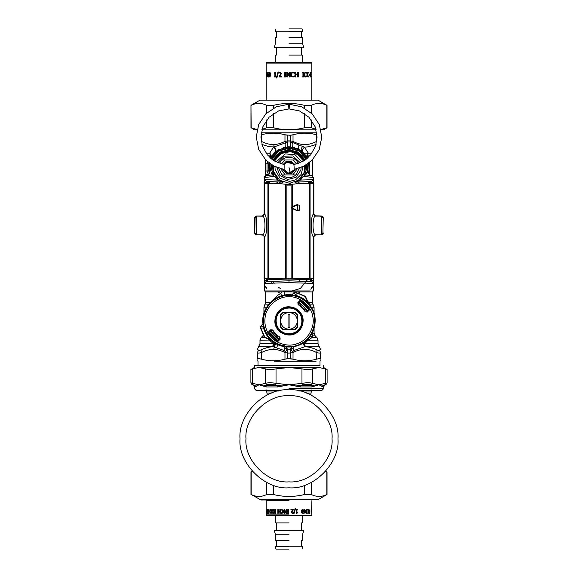 <?xml version="1.0" encoding="UTF-8"?>
<svg xmlns="http://www.w3.org/2000/svg" width="578" height="578" viewBox="0 0 578 578"><rect width="100%" height="100%" fill="white"/><g stroke="black" fill="none" stroke-linecap="round" stroke-linejoin="round"><path stroke-width="0.87" d="M271.068 281.428L272.802 284.015M282.866 290.965L289 291.897L300.365 288.48L308.168 278.82M310.285 289.087L311.015 289.087M266.978 289.087L264.666 285.561L266.314 287.418M310.523 278.813L310.523 279.788L289 279.001L289 282.628L264.666 283.408L264.934 286.522M289 279.001L267.477 279.788L264.666 283.408L266.068 281.602L264.666 283.408L264.666 278.798M310.523 279.788L311.932 281.602L289 280.814L266.068 281.602M306.391 173.313L304.086 172.475C303.847 173.754 304.36 174.57 305.639 174.903L303.277 176.362L300.611 180.069L300.192 178.739L302.756 175.423L303.277 176.362L313.334 177.504L313.334 179.657L311.528 181.528L295.857 182.077L295.033 182.431L298.082 183.84L298.877 181.969M313.334 183.32L313.334 179.657L300.611 180.069L295.033 182.431M295.719 181.846L295.242 182.056M296.37 153.329L303.558 161.002L299.281 155.28L290.604 151.595L281.37 153.466L274.442 161.002M273.184 165.684L273.654 171.63L279.571 180.242L289.549 183.327L298.45 180.228L304.028 172.641L304.816 165.684L305.95 168.523L304.859 166.168L304.909 167.519M272.671 165.387L272.05 168.523L272.05 166.081L273.184 165.727L272.05 168.523L273.127 166.341M273.141 166.168L273.184 169.173M273.221 169.448L273.481 170.922M273.654 171.63L273.907 172.454C274.153 173.754 273.64 174.57 272.361 174.903L266.314 175.647L264.666 177.504L264.666 179.657L266.472 181.528L282.44 182.056L277.389 180.069L274.723 176.362L272.361 174.903L270.179 175.17M264.666 182.453L266.314 182.453L266.472 181.528L264.666 179.657L264.666 183.32L264.666 179.657L277.389 180.069L277.808 178.739L275.244 175.423L273.907 172.454L271.92 174.961M282.693 182.034L282.122 181.774M289.21 183.334L290.734 183.24M303.79 173.292L303.125 174.751M304.317 171.724L306.08 174.961L305.639 174.903C304.36 174.57 303.847 173.754 304.093 172.454L304.396 171.442M304.555 170.756L304.873 168.545M304.909 167.331L304.902 166.948M276.407 177.15L275.244 175.423L274.723 176.362L264.666 177.504L266.314 175.647L264.666 177.504M269.803 181.644L279.123 181.969L279.918 183.84L282.967 182.431L282.44 182.056M266.472 181.528L267.549 181.564C268.3 181.47 268.9 182.099 269.348 183.436M255.108 233.013L256.553 234.87L263.113 235M264.666 280.612L266.314 280.612L266.314 278.806M266.472 281.537L266.314 280.612L267.636 280.568M285.864 184.404L292.136 184.404M282.967 182.431L282.143 182.077M289 282.628L313.334 283.408L311.932 281.602M310.364 280.568L313.334 280.612L313.334 283.408L311.528 281.537L311.687 278.806M304.816 165.727L305.365 165.662L305.307 166.471M311.687 287.418L313.334 285.561L313.066 286.522M311.022 289.087L313.334 285.561L313.334 283.408M270.786 169.686L271.328 167.425L270.453 170.077L272.05 168.523L271.797 170.077L273.091 167.425M256.618 216.078L256.618 234.812L254.746 232.934L254.746 217.949L254.746 232.934L254.746 217.949L256.618 216.078L262.831 216.165C265.656 217.053 265.663 233.88 262.831 234.74L256.618 234.812L254.782 233.375M255.924 234.675L263.416 235.109M272.693 166.471L273.141 166.132M254.746 232.948L255.108 217.884M255.924 216.23L254.782 217.523M263.467 216.049L256.553 216.028M306.528 172.721L304.902 172.721L306.203 170.077L305.95 168.523L307.547 170.077L306.672 167.425L306.564 164.643L306.774 167.858L308.652 173.617L310.299 175.474L311.434 175.618M307.547 170.077L306.203 170.077L304.909 167.425M271.805 168.747L272.05 166.081M270.779 169.737L271.436 164.643L271.226 167.858M266.566 175.618L267.701 175.474L269.348 173.617L270.446 170.077L271.797 170.077L273.098 172.721L273.676 171.709M271.472 172.721L273.192 173.104L271.609 173.313M273.907 172.454L273.864 173.754M304.859 166.132L305.95 168.523L305.95 166.081L306.672 167.425M305.329 165.387L305.95 166.081M306.196 168.747L306.058 164.961M311.687 183.32L311.687 182.453L313.334 182.453L313.334 179.657L311.528 181.528L311.687 182.453L308.428 182.569M307.821 175.17L306.08 174.961M311.687 175.647L313.334 177.504L311.687 175.647L305.639 174.903M313.854 183.32L299.209 183.371L313.854 183.32L313.854 214.207L313.37 214.221L315.241 216.093L321.382 216.093L323.218 217.523M322.892 217.884L321.447 216.028L314.584 215.789M322.076 216.23L314.916 215.89M314.627 215.717L315.14 215.811M322.076 234.675L323.218 233.375M322.892 233.013L323.196 233.476L323.254 232.999M314.887 235L321.447 234.87M313.334 280.612L313.334 278.798M254.746 233.013L254.804 233.476L254.746 233.013M255.635 234.596L256.155 234.812M255.108 217.949L254.746 217.884M255.635 216.309L256.155 216.085M271.328 167.425L271.942 164.961M307.214 169.686L306.774 167.981M322.365 216.309L321.845 216.085M322.365 234.596L321.845 234.812M314.562 235.203L315.14 235.094M264.666 282.628L264.666 290.965L310.357 290.965M305.141 159.969L298.017 152.101L289 149.644L279.983 152.101L272.859 159.969L279.42 152.448L289 149.644L298.58 152.448L305.141 159.969M281.096 183.356L278.748 181.954M271.263 168.66L271.219 167.555M279.983 152.101L289 149.644L298.017 152.101M306.774 167.851L306.766 168.212M305.184 174.787L304.303 176.485M308.652 173.566L309.512 165.662L309.078 162.873M307.402 158.199L299.549 149.745L289 146.834L278.452 149.745L270.598 158.199M268.922 162.873L268.488 165.662L269.269 173.299M308.862 172.858L309.064 172.063M306.918 157.281L306.687 156.884M306.622 156.782L304.548 153.929M304.295 153.64L303.703 153.011M308.161 157.519L307.46 155.872L307.12 157.649C306.412 155.995 306.817 154.521 308.327 153.228L304.469 147.18C302.373 148.994 301.954 150.779 303.219 152.534L298.869 149.355L296.066 148.091M303.219 152.534L301.832 151.32C300.741 150.042 301.03 148.409 302.691 146.429L292.504 142.484C291.876 145.085 292.085 146.675 293.111 147.253L286.991 146.935M294.426 147.563L293.111 147.253M285.843 147.079L283.119 147.693M279.492 149.16L275.8 151.624M275.684 151.718L273.921 153.408M273.618 153.741L272.946 154.536M272.722 154.817L270.88 157.649C271.588 155.995 271.183 154.521 269.673 153.228L273.531 147.18C275.627 148.994 276.046 150.779 274.781 152.534L275.309 152.05C276.494 150.504 276.132 148.784 274.225 146.891L269.319 146.798L261.928 144.442M268.416 167.15L268.409 167.627M268.741 174.997L267.007 171.139L267.007 163.719L268.691 164.022L268.893 171.854M269.095 172.699L268.878 171.774M296.695 164L292.858 159.94L281.934 159.94L279.817 162.765M278.726 168.097L281.71 174.701M296.066 174.91L281.934 174.91C286.645 178.573 291.355 178.573 296.066 174.91L299.274 168.097M298.486 163.422L296.066 159.94L292.858 159.94M281.934 159.94C286.645 156.277 291.355 156.277 296.066 159.94M264.666 290.965L265.605 291.897L312.395 291.897L313.334 290.965L313.334 282.628M289 329.33C294.079 328.795 296.89 325.992 297.424 320.913L297.424 314.988L294.917 312.488L289 312.488C283.921 313.023 281.11 315.834 280.576 320.913C281.11 325.992 283.921 328.795 289 329.33L283.083 329.33L280.576 326.83L280.576 314.988L283.083 312.488L289 312.488C294.079 313.023 296.89 315.834 297.424 320.913L297.424 326.83L294.917 329.33L289 329.33M289.939 327.545L289.939 314.273L288.061 314.273L288.061 327.545L289.939 327.545M294.809 292.446L295.481 292.15L305.704 296.947L309.136 304.303L307.474 301.991L305.025 296.167L294.99 292.049L293.87 292.959L294.99 292.049L293.87 292.959L294.809 292.446L296.088 292.743L296.124 295.445L293.87 293.017L291.796 294.852C275.851 292.584 260.678 307.763 262.947 323.709L260.136 326.902L264.262 336.938L272.39 341.049L270.078 339.38C266.949 336.15 264.767 332.364 263.532 328.037L260.837 328.001L264.623 336.699L264.262 336.938L263.004 334.821M305.704 296.947L302.908 294.917M308.76 309.093L300.82 301.152M269.24 332.726L269.644 333.369L269.24 332.726M277.18 340.666L268.878 332.097L269.326 332.863L270.995 329.995L272.469 330.197C274.225 333.275 276.638 335.688 279.709 337.436L279.918 338.918L279.579 337.458C276.566 335.724 274.189 333.347 272.448 330.334L270.974 330.132M307.286 300.329L311.997 308.349C318.146 318.059 314.967 334.445 305.639 341.157C297.236 349.011 280.554 348.946 272.216 341.034L270.388 339.076L270.078 339.38L264.262 336.938M260.541 326.714L260.237 327.386L260.837 328.001L260.541 326.714L261.054 325.775L263.958 327.914L262.968 323.702L261.083 325.775M300.907 314.403C296.225 307.633 290.091 305.834 282.498 308.999C275.728 313.681 273.921 319.822 277.093 327.415C281.775 334.185 287.909 335.984 295.502 332.82C302.272 328.138 304.079 321.997 300.907 314.403M282.541 312.301L295.459 312.301L297.612 314.454L297.612 327.365L295.459 329.518L282.541 329.518L280.388 327.365L280.388 314.454L282.541 312.301M309.136 304.303L307.164 302.301C303.985 299.223 300.264 297.078 296.008 295.864L291.796 294.874M272.765 341.28L272.216 341.034M293.87 293.017L291.796 294.852M296.008 295.864L296.124 295.445C300.452 296.673 304.238 298.855 307.474 301.991L307.164 302.301M308.428 309.635L307.07 311.643C305.054 307.792 302.121 304.859 298.27 302.843L300.271 301.485L300.192 300.798L301.34 300.661L309.252 308.573L309.114 309.714L308.428 309.635L308.674 308.955L309.122 309.729L308.688 308.977M270.93 330.183C272.946 334.033 275.879 336.967 279.73 338.983L277.729 340.334L277.808 341.027L276.66 341.165L268.748 333.253L268.886 332.104L269.572 332.184M301.535 300.336C304.852 302.381 307.532 305.054 309.57 308.377L309.382 309.981L307.272 312.091L305.206 311.802C303.486 308.789 301.124 306.427 298.104 304.707L297.822 302.641L299.931 300.531L301.535 300.336L301.463 301.55L300.271 301.485M276.465 341.482C273.148 339.445 270.468 336.764 268.43 333.448L268.618 331.837L270.728 329.727L272.794 330.016C274.514 333.029 276.876 335.399 279.897 337.111L280.178 339.178L278.069 341.287L276.465 341.482L276.537 340.269L277.729 340.334M308.674 308.955L308.356 308.45L309.57 308.377M280.178 339.178L279.918 338.918L277.808 341.027L278.069 341.287M268.43 333.448L269.644 333.369M268.618 331.837L268.886 332.104L270.995 329.995L270.728 329.727M309.382 309.981L309.114 309.714L307.005 311.824L305.531 311.621C303.775 308.544 301.362 306.13 298.291 304.382L298.082 302.901L298.421 304.36C301.434 306.094 303.811 308.471 305.552 311.484L307.272 312.091M297.822 302.641L298.082 302.901L300.192 300.798L299.931 300.531M260.237 327.365L261.054 325.775M268.423 339.192L265.035 337.617M305.198 296.29L304.519 296.955M298.501 293.003L300.199 291.897M309.216 174.953L309.57 162.49M307.756 310.942L298.971 302.149M270.244 330.883L279.029 339.669M269.16 331.83L278.083 340.753M308.551 309.476L300.437 301.362M291.789 347.551L294.007 350.42L304.722 346.771L305.235 346.338L304.093 342.335M320.631 349.546L319.107 346.338L305.235 346.338L303.414 342.797M292.93 346.381L294.007 350.42L292.663 351.756C291.334 350.333 290.893 349.242 291.348 348.498L291.449 348.368M284.651 345.608L287.692 349.249L290.308 349.249L292.056 346.937M265.605 159.918L265.605 175.076L268.958 175.372M285.07 346.381L283.993 350.42L285.337 351.756C286.666 350.333 287.107 349.242 286.652 348.498L286.587 348.418M285.944 346.937L286.211 347.537L283.993 350.42L276.652 347.92L277.794 344.596M290.308 150.244L290.308 149.695M302.691 146.429L304.469 147.18L308.883 146.754L316.072 144.442M319.107 346.338L318.016 343.693L304.642 343.693L307.937 340.24L311.997 337.595L312.676 335.854L311.687 333.21M302.894 343.13L304.722 346.771C308.471 346.778 312.546 347.826 316.939 349.914C318.384 350.586 319.164 350.586 319.266 349.914C319.627 345.673 319.627 345.673 319.266 349.914L320.631 352.566C320.631 348.317 320.631 348.317 320.631 352.566L320.631 359.155C320.53 358.505 319.193 358.505 316.614 359.155C308.746 361.329 300.885 361.329 293.017 359.155L287.692 358.642L287.692 353.021L284.983 352.566L284.983 359.155C277.115 361.308 269.254 361.308 261.386 359.155C258.807 358.505 257.47 358.505 257.369 359.155C257.369 361.308 257.369 361.308 257.369 359.155C257.369 361.308 257.369 361.308 257.369 359.155L257.369 352.566L257.369 359.155M292.504 142.484L290.308 142.058L290.308 140.938L293.017 141.386L292.504 142.484M311.997 337.595L316.917 337.595L311.997 337.595L310.653 335.666M318.016 343.693L318.016 340.24L307.937 340.24L307.525 339.445M286.132 346.959L286.247 347.732M291.803 347.364L291.868 346.959L291.803 347.364M296.326 291.897L297.208 293.703M290.308 352.905L292.663 351.756L293.017 352.566C300.885 348.317 308.746 348.317 316.614 352.566C319.201 353.237 320.537 353.237 320.631 352.566M290.308 349.249L290.308 353.021L293.017 352.566L293.017 359.155L290.308 358.714M268.532 339.25L273.358 343.693L272.765 346.338L274.21 347.089L273.755 349.423C277.122 349.459 280.865 350.506 284.983 352.566L285.337 351.756L287.692 352.905M287.692 349.249L287.692 353.021L290.308 353.021L290.308 358.642M287.692 140.938L287.692 142.058L274.225 146.891L273.755 144.529C277.122 144.493 280.865 143.445 284.983 141.386L287.692 140.938M290.308 135.238L293.017 134.797L290.308 135.31L284.983 134.797L284.983 141.386L285.496 142.484C286.124 145.085 285.915 146.675 284.889 147.253M287.692 135.31L287.692 146.819L290.308 146.819L287.692 146.877M290.308 135.31L290.308 146.877M265.605 163.798L267.007 163.719L267.686 161.869M265.605 160.344L266.017 160.33M265.605 174.505L269.023 174.672M275.807 343.549L274.21 347.089L276.652 347.92M316.939 349.914L316.614 359.155M287.692 358.714L284.983 359.155L287.692 358.642M275.106 343.13L273.278 346.771C269.529 346.778 265.454 347.826 261.061 349.914C259.609 350.586 258.836 350.586 258.734 349.914C258.373 345.673 258.373 345.673 258.734 349.914L257.369 352.566C257.369 348.317 257.369 348.317 257.369 352.566C257.456 353.237 258.8 353.237 261.386 352.566L261.386 359.155M274.145 361.156L316.188 361.156L274.145 361.156M316.997 134.898L316.614 134.797C308.746 132.622 300.885 132.622 293.017 134.797L293.017 141.386C300.885 145.634 308.746 145.634 316.614 141.386L316.693 141.61M287.692 135.238L284.983 134.797C277.115 132.644 269.254 132.644 261.386 134.797L261.003 134.898M261.242 132.796L316.758 132.796M284.253 292.309L284.282 295.134L284.116 291.941M268.691 170.828L265.605 171.052M281.688 295.748L280.792 293.703L281.674 291.897M261.386 134.797L261.307 141.61M267.412 335.413L267.094 333.123M257.369 349.415L259.984 343.693L259.984 340.24L270.193 340.023M258.893 346.338L272.765 346.338L274.586 342.797M261.061 349.914L261.386 352.566C265.923 350.297 270.049 349.249 273.755 349.423M320.631 359.155C320.631 361.308 320.631 361.308 320.631 359.155C320.631 361.308 320.631 361.308 320.631 359.155M263.936 359.762L265.858 360.13M265.902 360.137L267.831 360.426M278.134 133.475L276.595 133.316M268.221 155.872L270.54 155.872L270.88 157.649M277.78 291.883L280.792 293.703L277.78 295.192L269.991 302.872M287.692 150.244L287.692 149.695M266.09 153.228L269.673 153.228L270.54 155.872L269.839 157.519M283.379 184.021L278.791 183.371L264.146 183.32L281.486 183.797M256.618 234.812L262.759 234.812L264.63 236.684L262.267 234.798M264.146 183.32L264.146 214.207L264.702 214.308C267.325 215.377 267.325 235.564 264.702 236.597L264.63 236.684M262.267 216.078L264.146 214.207M254.746 217.964L256.618 216.093L262.759 216.093L264.63 214.221M296.463 183.804L292.345 184.209L291.102 185.112L286.876 185.112L286.876 278.827L313.854 278.784L313.854 236.669L315.733 234.798M286.898 185.105L285.655 184.209L286.898 185.112L291.102 185.105M294.78 184.006L292.345 184.209L291.124 185.112L291.124 278.827M313.37 214.221L313.298 214.308C310.675 215.377 310.675 235.564 313.298 236.597L315.169 234.74L321.382 234.812L315.241 234.812L313.37 236.684L313.854 236.669M313.298 183.334L313.298 214.308L315.169 216.165C312.344 217.053 312.337 233.88 315.169 234.74M262.831 234.74L264.702 236.597L264.702 278.798L286.876 278.827M264.146 236.669L264.146 278.784L264.702 278.798M297.294 204.793L299.628 205.161L296.796 204.793L299.628 205.161L299.628 210.031L297.367 210.031L297.367 205.168L296.796 204.793L297.749 204.785M292.345 184.209L294.628 184.021M313.854 214.207L315.733 216.078L321.382 216.078L321.382 234.812L323.254 232.934L321.382 234.812M323.254 217.949L321.382 216.078M323.254 217.964L322.892 232.948M296.854 210.031L297.294 210.406C298.92 210.573 299.7 210.45 299.628 210.031L296.796 210.406L291.587 207.596L296.854 205.168M297.294 210.406L294.925 209.908L291.493 207.921L291.493 207.271L291.493 207.921L291.493 207.271L294.925 205.291L296.796 204.793L294.925 205.291L295.12 205.616M296.796 210.406L291.493 207.921L291.493 207.271L296.796 204.793M289.412 104.242L289.116 108.917L289.224 104.242L301.738 106.814L312.308 113.982L319.331 124.631L321.758 137.152L319.208 149.666L312.062 160.258L303.826 166.204L294.159 169.34M288.588 104.242L288.884 108.917L288.588 104.242L288.884 108.917L278.567 110.933L269.088 117.204L262.867 126.727L260.924 137.051L262.448 146.133L267.303 154.817L275.034 161.349L284.138 164.622L284.138 170.235L283.711 169.325L288.285 172.995L290.575 172.815M293.631 164.253L293.877 164.643L302.966 161.349L310.697 154.817L315.552 146.133L317.076 137.051L315.133 126.727L308.912 117.204L299.433 110.933L289.116 108.917M284.051 170.077C285.474 172.374 287.519 173.321 290.192 172.916L293.862 170.235L294.253 169.405M293.862 164.622L293.949 164.781C292.034 161.912 289.484 161.154 286.305 162.497L284.051 164.781M294.253 169.419L293.949 164.781M294.838 164.455L290.842 161.139L285.857 161.674L283.162 164.455M282.678 169.137L283.249 170.568L287.158 173.711L292.143 173.176L295.322 169.137M286.305 162.497L293.097 163.588M260.035 100.117L317.965 100.117L260.035 100.117L250.968 105.355L251.163 127.76L257.094 129.566M320.898 129.566L326.837 127.76L326.837 105.355C321.65 102.776 316.462 102.776 311.275 105.355L304.555 105.355C294.188 102.776 283.812 102.776 273.445 105.355L266.725 105.355C261.538 102.776 256.35 102.776 251.163 105.355M317.965 100.117L327.032 105.355L327.032 127.76L323.47 129.812L320.956 129.812M316.144 129.812L261.856 129.812M257.044 129.812L254.53 129.812L251.163 127.76M261.979 129.371L266.725 127.76L273.445 127.76C283.812 130.332 294.188 130.332 304.555 127.76L311.275 127.76L316.022 129.371M266.725 127.76L266.725 119.906M266.725 112.977L266.725 105.355M273.445 105.355L273.445 108.173M273.445 113.628L273.445 127.76M311.275 105.355L311.275 112.985M311.275 119.906L311.275 127.76M304.555 127.76L304.555 113.628M304.555 108.173L304.555 105.355M260.035 499.732L317.965 499.732L260.981 499.992L251.163 494.501C256.35 497.08 261.538 497.08 266.725 494.501L273.445 494.501C283.812 497.08 294.188 497.08 304.555 494.501L311.275 494.501C316.462 497.08 321.65 497.08 326.837 494.501L326.837 472.096L325.479 471.504M252.34 471.301L250.968 472.096L250.968 494.501M252.521 471.504L250.968 472.096M304.555 494.501L304.555 485.26M311.275 482.442L311.275 494.501M273.445 485.26L273.445 494.501M266.725 494.501L266.725 482.442M251.163 472.096L251.163 494.501M271.573 393.069L267.007 393.069L266.537 391.024L278.379 391.024M299.621 391.024L311.463 391.024L310.993 393.069L306.427 393.069M289 389.861C264.775 387.672 237.84 414.599 240.029 438.832C237.84 463.057 264.775 489.992 289 487.803C313.225 489.992 340.16 463.057 337.971 438.832C340.16 414.599 313.225 387.672 289 389.861M319.388 367.514L258.612 367.514L252.528 368.872C250.368 369.732 250.368 369.732 252.528 368.872L252.521 383.351C250.368 382.585 250.368 382.585 252.528 383.351L253.222 384.97L252.528 383.351L259.009 384.782L265.634 385.316L266.537 384.97L265.497 383.351C267.925 382.585 271.443 382.585 276.031 383.351L275.684 384.97L277.469 385.316L289 384.782L277.772 386.942L266.248 386.942L259.009 384.782L255.028 386.942M253.222 384.97C251.379 384.204 251.379 384.204 253.222 384.97L254.096 385.316L259.009 384.782L265.497 383.351L265.497 368.872C267.932 369.732 271.443 369.732 276.031 368.872L276.031 383.351L289 384.782L300.531 385.316L302.316 384.97L301.969 383.351C306.564 382.585 310.075 382.585 312.503 383.351L311.463 384.97L312.366 385.316L318.991 384.782L323.904 385.316L324.778 384.97L325.472 383.351C327.632 382.585 327.632 382.585 325.472 383.351L325.472 368.872C327.632 369.732 327.632 369.732 325.472 368.872L318.991 367.514L312.503 368.872L312.503 383.351L318.991 384.782L311.752 386.942L300.228 386.942L289 384.782L301.969 383.351L301.969 368.872C306.557 369.732 310.068 369.732 312.503 368.872M319.388 365.643L254.371 365.643L254.371 367.514L250.895 369.523L250.895 382.773L251.835 384.392L253.439 385.316L254.371 386.942L254.371 388.669L256.242 390.54L280.879 390.54M301.969 368.872L289 367.514L276.031 368.872M265.497 368.872L259.009 367.514M323.904 385.316L322.979 386.942L318.991 384.782L325.472 383.351M277.772 386.942L277.469 385.316L265.634 385.316L266.248 386.942M254.096 385.316L255.021 386.942M311.752 386.942L312.366 385.316L300.531 385.316L300.228 386.942M323.629 365.643L323.629 367.514L327.105 369.523L327.105 382.773L326.165 384.392L324.561 385.316L323.629 386.942L323.629 388.669L321.758 390.54L297.121 390.54M311.47 76.506L311.304 77.055M311.499 74.165L311.463 74.772M311.311 72.134L311.715 73.196M311.015 75.891L311.528 76.506M309.707 74.598L309.707 75.176M309.924 74.598L309.924 75.176L309.143 75.176L309.143 74.598L309.924 74.598M306.578 75.891L306.578 76.65L305.625 77.055M305.798 72.669L304.902 73.16L304.917 76.036L305.798 76.506L306.759 75.891L306.759 76.65L305.798 77.055L304.722 76.433L304.288 74.598L304.722 72.785L305.805 72.134L306.759 72.532L306.759 73.298L305.798 72.669L305.076 73.16L304.765 74.598L305.083 76.036L305.798 76.506M305.632 72.134L306.578 72.532L306.759 73.298M298.161 72.214L298.161 76.968M295.546 72.214L295.546 74.078L297.677 74.078L297.677 72.214L298.255 72.214L298.255 76.968L297.677 76.968L297.677 74.641L295.618 74.641L295.618 76.968L295.011 76.968L295.011 72.214L295.618 72.214L295.618 74.078M295.618 74.641L295.546 76.968M290.178 72.214L290.178 76.968L289.484 76.968L287.396 72.871L287.382 76.968L286.796 76.968L286.796 72.214L287.692 72.214L289.6 75.978L289.6 72.214L290.192 72.214L290.192 76.968M286.818 76.968L286.818 72.214M289.6 75.978L289 74.793M289 76.029L287.382 72.871M279.16 73.081L279.16 72.402L280.258 72.113M279.066 76.968L280.959 73.457L280.214 72.669L279.051 73.081L279.051 72.402L280.164 72.113L281.486 73.42L279.499 76.419L281.674 76.419L281.674 76.968L278.964 76.968L280.879 73.457L280.12 72.669M274.369 73.298L275.121 72.199M274.882 76.484L275.027 73.298L274.21 73.298L274.21 72.864L274.976 72.199L275.366 72.199L275.366 76.484L276.053 76.484L276.053 76.968L274.21 76.968L274.21 76.484L274.882 76.484L274.882 73.298M274.369 76.968L274.369 76.484M269.875 76.542L270.468 76.043L270.562 74.591L270.461 73.139L269.875 72.647L269.5 73.146L269.5 76.029L269.875 76.542L270.273 76.043L269.875 72.647M270.078 77.069L269.297 74.598L270.078 72.12M269.875 72.12L270.75 74.591L269.875 77.069L269.088 74.598L269.875 72.12M268.199 76.549L268.633 74.627L267.838 74.721L268.199 76.549L268.423 74.627M268.633 74.627L268.163 74.461M268.409 77.069L267.787 76.643L267.6 74.88L267.787 72.893L268.43 72.127L268.871 72.806L268.394 72.676L267.838 74.266L268.438 73.933M268.004 76.643L268.004 72.893L268.647 72.127M267.838 74.266L268.626 74.215L268.857 75.429L268.654 76.621L268.192 77.069L267.787 76.643M267.217 74.468L266.957 72.64L266.826 74.562L267.441 74.468L266.978 74.728M267.166 75.256L266.899 74.699M267.05 77.062L266.696 76.383L267.246 76.347M266.935 76.997L266.935 76.383M266.92 72.647L267.188 72.12M266.957 74.974L266.704 72.568L266.957 72.12L267.253 72.546L267.419 74.309L267.253 76.303L266.819 77.062L266.458 76.484M267.441 74.923L266.718 74.974M266.841 76.513L267.209 74.923M266.191 72.214L266.191 72.777M266.176 72.777L266.176 99.864M266.48 76.484L266.306 72.199L266.48 76.484M276.559 78.001L278.126 72.004M278.011 72.004L278.495 72.004L276.876 78.001L276.429 78.001L278.011 72.004M284.253 72.705L284.253 72.214M284.795 76.484L284.838 72.705L284.203 72.705L284.203 72.214L286.016 72.214L286.016 72.705L285.416 72.705L285.416 76.484L286.016 76.484L286.016 76.968L284.203 76.968L284.203 76.484L284.795 76.484L284.795 72.705M284.253 76.968L284.253 76.484M292.959 72.669L291.926 73.16L291.514 74.598L291.948 76.036L293.003 76.506L294.397 75.891L294.383 76.65L292.952 77.055M291.926 73.16L291.536 74.598L291.977 76.036L292.959 76.506M292.959 72.134L294.383 72.532L294.383 73.298L293.003 72.669L291.962 73.16M293.776 76.917L291.478 76.433L290.886 74.598L291.471 72.785L293.003 72.134L294.44 72.532L294.39 73.298M294.383 76.65L293.826 76.917M294.397 75.891L294.44 76.65M303.746 76.484L303.746 76.968M303.436 72.705L303.291 76.484L303.898 76.484L303.898 76.968L302.46 76.968L302.944 76.484L302.944 72.705L302.46 72.214L303.898 72.214L303.436 72.705L303.436 76.484M303.746 72.214L303.746 72.705M308.746 75.891L308.746 76.65L307.995 77.055M308.197 72.669L307.417 73.16L307.424 76.036L308.197 76.506L308.927 75.891L308.955 76.65L308.19 77.055L307.323 76.433L306.961 74.598L307.323 72.785L308.197 72.134L308.955 72.532L308.955 73.298L308.197 72.669L307.612 73.16L307.359 74.598L308.197 76.506M308.002 72.134L308.927 73.298M310.899 76.412L310.899 76.968M310.444 74.641L310.22 76.412L311.13 76.412L311.13 76.968L310.22 76.968L310.22 72.214L311.13 72.214L311.13 72.777L310.444 72.777L310.444 74.078L311.094 74.078L311.094 74.641L310.444 74.641L310.444 76.412M310.863 74.078L310.863 74.641M310.444 72.777L310.444 74.078M310.899 72.214L310.899 72.777M289 63.081L266.176 63.081L311.824 63.081L311.347 62.605L266.653 62.605L266.176 63.081L266.176 72.214M302.67 62.605L302.193 62.135L289 62.135M289 55.098L302.193 55.098L289 55.098M275.33 37.36L275.33 43.74L274.42 47.15L274.781 47.634L303.219 47.634L303.58 47.15L289 47.15M289 43.74L302.67 43.74L289 43.74M289 37.36L302.67 37.36L289 37.36M275.981 28.9L275.345 31.277L275.713 31.754L302.287 31.754L302.655 31.277L289 31.277M289 28.9L302.019 28.9L289 28.9M266.422 512.953L266.198 511.559M266.183 512.953L266.422 511.761M266.183 511.617L266.176 514.919L266.653 515.395L311.347 515.395L311.824 514.919L311.817 509.514L311.723 513.322M266.422 509.89L266.191 510.381L266.183 509.89M266.429 510.381L266.198 509.745M267.65 513.387L267.079 512.542L267.636 512.953L267.903 512.354L267.267 510.605L267.665 509.449M267.412 512.953L267.137 509.796L267.881 509.745L268.091 510.381L267.455 509.89L267.188 510.526L267.874 512.303L267.426 513.387L267.079 512.542M267.867 510.381L267.455 509.89M269.586 511.414L269.586 510.952M269.384 511.414L269.384 510.952L270.157 510.952L270.157 511.414L269.384 511.414M273.3 513.387L272.31 512.455L273.141 512.961L273.914 512.563L273.907 510.266L273.141 509.89L272.31 510.381L273.307 509.449M272.83 509.558L274.044 509.948L274.413 511.414L274.044 512.867L273.134 513.387L272.31 513.069L272.31 512.455M272.31 510.381L272.31 509.774M273.914 512.563L273.748 510.266L273.141 509.89M273.141 512.961L273.755 512.563M277.931 513.322L277.931 509.514M279.925 513.322L279.925 511.826L278.256 511.826L278.256 513.322L277.816 513.322L277.816 509.514L278.256 509.514L278.256 511.378L279.831 511.378L279.831 509.514L280.294 509.514L280.294 513.322L279.831 513.322L279.831 511.826M279.831 511.378L279.925 509.514M284.073 513.322L284.073 509.514M286.023 513.322L284.528 510.309L284.484 513.322L284.022 513.322L284.022 509.514L284.578 509.514L286.24 512.794L286.269 509.514L286.71 509.514L286.71 513.322L285.994 513.322L284.484 510.309M286.269 512.794L286.24 509.514M293.183 509.514L291.55 512.332L292.222 512.961L293.118 512.628L293.104 513.17L292.15 513.401M293.183 510.056L291.572 512.332L292.186 512.961M293.104 513.17L292.186 513.401L291.059 512.354L292.757 509.955L290.9 509.955L290.9 509.514L293.227 509.514L293.227 510.056M293.118 512.628L293.147 513.17M297.497 512.455L296.774 513.336M296.947 509.904L296.861 512.455L297.591 512.802L296.854 513.336L296.485 513.336L296.485 509.904L295.842 509.904L295.842 509.514L297.591 509.514L296.947 509.904L296.947 512.455M297.497 509.514L297.497 509.904M302.2 509.861L301.6 510.258L301.492 511.422L301.608 512.585L302.2 512.975L302.655 512.578L302.662 510.273L302.2 509.861L301.738 510.258L301.738 512.585L302.2 512.975M302.063 509.435L303.024 511.414L302.063 513.401M302.2 513.401L301.189 511.422L302.2 509.435L303.175 511.414L302.2 513.401M304.382 509.854L303.71 510.728L303.905 511.393L304.917 511.313L304.382 509.854L304.064 511.393M303.905 511.393L304.425 511.523M304.223 509.435L304.996 509.782L305.292 511.19L304.996 512.78L303.725 513.336L303.587 512.852L304.1 512.953L304.917 511.682L304.18 511.949M304.83 509.782L304.83 512.78L303.898 513.394M304.917 511.682L303.79 511.718L303.472 510.75L303.746 509.796L304.996 509.782M303.739 512.852L304.1 512.953M306.391 511.313L305.769 511.523L305.935 512.765L306.427 512.982L306.867 512.108L306.701 511.443L305.943 511.523L306.116 512.765M305.935 512.765L306.427 512.982M306.282 510.887L306.99 512.086L306.246 513.401M306.672 509.883L305.769 511.154L306.932 511.111L306.961 513.04L305.87 513.054L305.589 511.646L305.878 510.049L306.983 509.493L305.95 511.154M306.528 509.442L306.795 509.984M309.678 511.349L309.678 511.797M309.678 512.874L309.678 513.322M308.883 513.322L308.883 512.874L309.685 512.874L309.685 511.797L308.919 511.797L308.919 511.349L309.685 511.349L309.895 509.514L309.895 513.322L308.883 513.322M311.585 509.514L311.947 499.992M311.484 509.904L311.694 513.322L311.484 509.904M307.727 509.904L307.344 509.904M308.349 512.455L307.727 513.336M308.19 509.904L307.995 512.455L308.558 512.802L308.139 513.336L307.922 509.904L307.539 509.904L307.539 509.514L308.558 509.514L308.19 512.455M308.349 509.514L308.349 509.904M295.43 508.691L294.014 513.488M294.065 513.488L293.638 513.488L295.083 508.691L295.495 508.691L294.065 513.488M287.345 509.904L287.345 509.514L288.805 509.514L288.321 509.904L288.321 512.932L288.805 513.322L287.331 513.322L287.815 512.932L287.815 509.904L287.331 509.514M287.815 512.932L287.815 509.904M287.331 513.322L287.331 512.932M281.912 513.387L280.821 513.069L280.735 512.455L281.84 512.961L282.714 512.563L282.7 510.266L281.84 509.89L280.735 510.381L280.821 509.774L281.92 509.449M281.291 509.558L283.018 509.948L283.48 511.414L283.025 512.867L281.84 513.387L280.735 513.069L280.735 512.455M280.821 509.774L281.211 509.558M280.735 510.381L280.735 509.774M282.714 512.563L282.635 510.266L281.84 509.89M281.84 512.961L282.649 512.563M274.875 509.904L274.875 509.514M275.106 512.932L275.251 509.904L274.723 509.514L275.908 509.514L275.511 509.904L275.908 513.322L274.723 513.322L275.106 509.904M274.875 513.322L274.875 512.932M271.219 513.387L270.338 512.455L271.039 512.961L271.747 512.563L271.739 510.266L271.039 509.89L270.338 510.381L271.226 509.449M270.822 509.558L271.819 509.948L272.137 511.414L271.826 512.867L271.039 513.387L270.338 513.069L270.338 512.455M270.338 510.381L270.338 509.774M271.747 512.563L271.559 510.266L271.039 509.89M271.039 512.961L271.566 512.563M268.243 509.969L268.243 509.514M268.835 511.378L269.045 509.969L268.026 509.969L268.026 509.514L269.073 509.514L269.073 513.322L268.026 513.322L268.026 512.874L268.835 512.874L268.835 511.826L268.076 511.826L268.076 511.378L268.835 511.378L268.835 509.969M268.293 511.826L268.293 511.378M268.835 512.874L268.835 511.826M268.243 513.322L268.243 512.874M266.711 509.514L266.227 509.514L266.552 513.322L266.227 509.514M275.33 515.395L275.807 515.865L289 515.865M289 522.902L275.807 522.902L289 522.902M266.053 499.992L266.176 500.461L289 500.461M302.67 540.64L302.67 534.26L303.58 530.85L303.219 530.366L274.781 530.366L274.42 530.85L289 530.85M289 534.26L275.33 534.26L289 534.26M289 540.64L275.33 540.64L289 540.64M302.019 549.1L302.655 546.723L302.287 546.246L275.713 546.246L275.345 546.723L289 546.723M289 549.1L275.981 549.1L289 549.1M280.337 288.429L278.336 287.259M274.116 283.415L272.664 281.37M299.317 279.376L299.946 281.19M298.421 183.826L299.252 181.954M266.314 183.32L266.314 182.453L269.572 182.569M296.565 183.79L296.377 183.11M273.972 160.713L280.236 153.495L289 150.966L297.764 153.495L304.028 160.713M304.685 160.287L298.096 152.787L289 150.193L279.904 152.787L273.315 160.287M266.314 181.514L266.314 181.969M278.321 183.363L276.378 181.875M270.063 170.517L270.164 163.791M271.711 159.116L278.95 151.082L289 148.243L299.05 151.082L306.289 159.116M307.836 163.791L307.438 172.721M307.93 172.721L308.255 163.495M306.665 158.82L299.245 150.656L289 147.773L278.755 150.656L271.335 158.82M269.745 163.495L269.702 171.131M285.142 159.94L281.305 164M280.67 168.675L285.142 174.91M292.858 174.91L297.33 168.675M301.167 167.41L300.871 170.084L296.073 177.323L287.663 179.52L279.94 175.546L276.833 167.41M277.772 162.729L284.26 156.219L292.945 155.916L300.228 162.729M274.984 166.601L275.121 169.535L280.034 178.226L289.484 181.456L295.734 179.744L301.181 174.397L303.017 166.601M301.918 161.927L295.098 154.781L285.294 153.885L276.082 161.927M267.809 332.487C272.339 342.306 287.201 347.97 297.121 343.65C307.532 340.709 315.444 326.924 312.727 316.448C311.455 305.704 299.072 295.734 288.306 296.774C277.498 296.355 265.707 307.019 265.056 317.821C264.435 323.001 265.353 327.885 267.809 332.487M263.568 317.625C262.911 323.131 263.886 328.318 266.501 333.203C271.573 344.885 290.712 350.499 301.29 343.411C312.973 338.332 318.586 319.201 311.499 308.616C305.177 298.501 296.095 294.202 284.26 295.712C272.686 298.602 265.786 305.906 263.568 317.625M301.405 314.136C305.307 319.966 302.215 330.515 295.777 333.311C289.939 337.22 279.398 334.127 276.595 327.683C272.693 321.852 275.785 311.304 282.223 308.507C288.061 304.599 298.602 307.698 301.405 314.136M300.416 314.67C295.929 308.182 290.048 306.456 282.765 309.497C276.277 313.984 274.55 319.865 277.584 327.148C282.071 333.636 287.952 335.363 295.235 332.328C301.723 327.842 303.45 321.953 300.416 314.67M270.388 339.076C267.311 335.897 265.165 332.177 263.958 327.914M309.122 304.129L309.367 304.678M308.305 302.511L312.395 302.511L312.395 290.965M303.912 153.228L311.91 153.228L308.327 153.228L307.46 155.872L309.779 155.872M302.518 155.872L301.788 155.872M299.707 153.228L298.768 153.228M312.142 333.21L314.078 333.21L314.078 328.499M311.361 307.243L314.078 307.243L311.361 307.243M312.676 335.854L315.176 335.854L314.078 333.21M314.078 313.319L314.078 307.243L313.24 304.881L309.729 304.881M299.093 144.955C298.002 147.079 297.923 148.546 298.869 149.355M299.057 292.67L298.754 291.897M290.308 353.064L287.692 353.064M290.308 141.993L287.692 141.993M290.308 140.888L287.692 140.888M261.386 141.386C265.923 143.662 270.049 144.702 273.755 144.529M316.614 134.797L316.614 141.386M266.639 307.243L263.922 307.243L263.922 313.319M264.991 337.595L261.083 337.595L262.824 335.854L263.59 335.854M270.063 340.24L270.67 340.24M259.984 343.693L273.358 343.693M268.271 304.881L264.76 304.881L265.605 302.511L269.868 302.511M264.702 183.334L264.702 214.308L262.831 216.165M267.925 183.356L267.925 278.813M268.691 183.356L268.691 278.813M292.641 184.187L292.641 206.606M292.641 208.593L292.641 278.827M285.359 184.187L285.359 278.827M313.298 278.798L313.37 236.684M315.733 216.078L315.169 216.165M310.075 183.356L310.075 278.813M309.309 183.356L309.309 278.813M289 167.425L290.192 172.916M282.974 169.195L283.495 170.438L287.23 173.451L292.013 172.938L295.026 169.195M294.563 164.513L290.77 161.407L285.987 161.919L283.437 164.513M283.834 164.593L286.175 162.259L293.046 163.141L294.166 164.593M294.592 169.267L294.325 169.946L288.249 173.27L283.408 169.267M289 481.857C267.715 483.779 244.053 460.117 245.975 438.832C244.053 417.54 267.715 393.878 289 395.807C310.285 393.878 333.947 417.54 332.025 438.832C333.947 460.117 310.285 483.779 289 481.857M324.778 384.97C326.621 384.204 326.621 384.204 324.778 384.97L324.8 384.962M311.463 384.97C309.338 384.204 306.282 384.204 302.316 384.97M275.684 384.97C271.718 384.204 268.669 384.204 266.537 384.97M323.629 388.669L289 388.669M289 514.919L266.176 514.919M267.477 278.813L267.477 279.788M308.652 183.436C308.984 182.171 309.584 181.55 310.458 181.564M264.666 179.657L264.666 176.362M254.746 217.892L254.804 217.429L254.746 217.892M312.395 159.918L312.395 175.885M318.016 340.24L316.917 337.595L315.176 335.854M313.24 304.881L312.395 302.511M293.682 292.858L293.682 293.805M257.369 360.773L258.019 361.156L258.019 365.643M320.631 360.773L319.981 361.156L319.981 365.643M284.318 294.708L284.318 292.858M262.824 335.854L263.272 335.305M259.984 340.24L261.083 337.595M263.922 307.243L264.76 304.881M265.605 175.076L265.605 177.395M265.605 302.511L265.605 290.965M285.655 184.209L283.227 184.006M291.493 207.271L294.925 205.291M283.841 169.34L274.08 166.161L265.786 160.106L258.72 149.485L256.242 136.972L258.734 124.48L265.801 113.873L276.378 106.771L288.863 104.242M250.968 127.76L250.968 105.355M317.965 499.732L327.032 494.501L327.032 472.096L325.66 471.301M267.007 393.069L267.007 395.077M310.993 393.069L310.993 395.077M311.463 391.024L311.463 389.977M266.537 391.024L266.537 389.977M311.824 63.081L311.824 99.864M275.807 55.098L275.807 62.135L275.33 62.605M302.193 55.098L302.193 62.135M301.434 47.634L301.434 55.098M276.566 47.634L276.566 55.098M302.67 37.36L302.67 43.74L303.58 47.15M301.434 31.754L301.434 37.36M276.566 31.754L276.566 37.36M302.019 28.9L302.655 31.277M266.176 500.461L266.176 509.478M266.176 509.94L266.176 511.299M266.176 512.831L266.176 511.848M302.193 522.902L302.193 515.865L302.67 515.395M275.807 522.902L275.807 515.865M276.566 530.366L276.566 522.902M301.434 530.366L301.434 522.902M275.33 540.64L275.33 534.26L274.42 530.85M276.566 546.246L276.566 540.64M301.434 546.246L301.434 540.64M275.981 549.1L275.345 546.723"/></g></svg>
